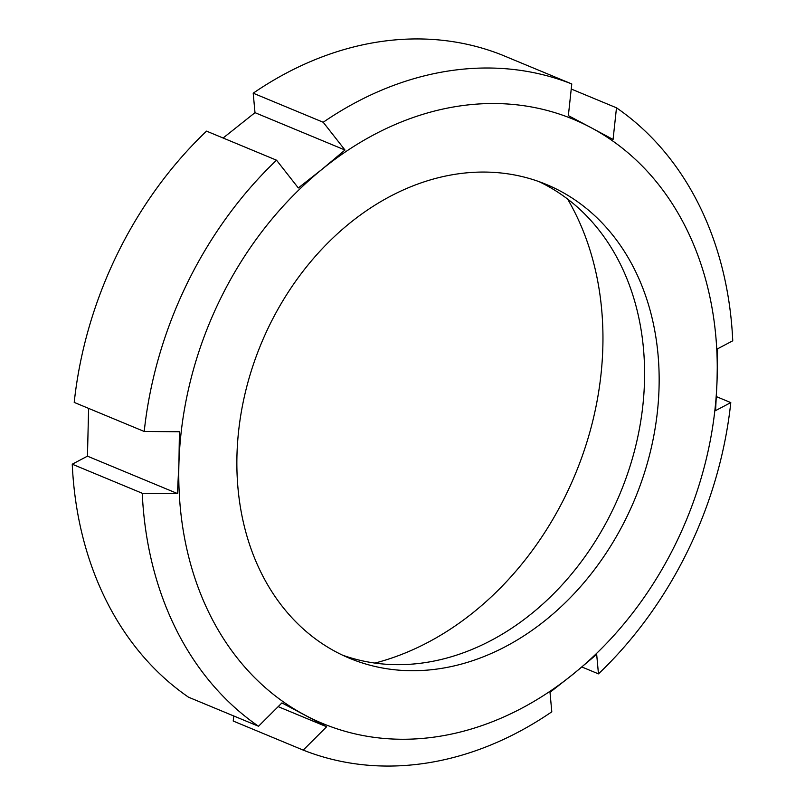 <?xml version="1.0" encoding="UTF-8"?>
<svg xmlns="http://www.w3.org/2000/svg" width="805" height="805" viewBox="0 0 805 805"><rect width="100%" height="100%" fill="white"/><g stroke="black" fill="none" stroke-linecap="round" stroke-linejoin="round"><path stroke-width="1.21" d="M177.442 493.535L142.254 493.264L72.249 464.203L87.453 456.163L177.442 493.535L178.941 462.855A327.072 257.982 112.5 0 0 304.793 715.041A327.072 257.982 112.5 0 0 573.854 673.584L596.676 654.405L598.467 673.876L581.884 666.983M179.414 431.742L178.941 462.855A327.072 257.982 112.5 0 1 322.161 169.201L298.313 187.957L276.528 160.195L206.533 131.124A359.141 283.269 112.5 0 0 74.211 402.409L144.216 431.47L179.414 431.742M87.453 456.163L88.61 408.387M344.983 150.022L322.161 169.201A327.072 257.982 112.5 0 1 591.232 127.754L568.36 115.608L571.781 83.962L501.777 54.891A359.141 283.269 112.5 0 0 253.203 93.189L323.208 122.259L344.983 150.022L254.994 112.66L253.203 93.189M223.116 138.017L254.994 112.66M613.068 139.466L591.232 127.754A327.072 257.982 112.5 0 1 717.074 379.94L717.547 348.837L732.751 340.797A359.141 283.269 112.5 0 0 616.489 107.81L613.068 139.466M571.238 89.023L616.489 107.81M716.39 396.613L730.789 402.591L715.585 410.62L717.074 379.94A327.072 257.982 112.5 0 1 573.854 673.584L550.006 692.34L551.797 711.811A359.141 283.269 112.5 0 1 303.223 750.109L233.219 721.038L233.762 715.977M598.467 673.876A359.141 283.269 112.5 0 0 730.789 402.591M571.781 83.962A359.141 283.269 112.5 0 0 323.208 122.259M276.528 160.195A359.141 283.269 112.5 0 0 144.216 431.47M72.249 464.203A359.141 283.269 112.5 0 0 188.511 697.19L258.516 726.251L281.921 702.906L326.629 726.754L303.223 750.109M278.178 706.639L326.629 726.754M342.437 655.109A256.523 202.337 112.5 0 0 620.313 492.942A256.523 202.337 112.5 0 0 539.028 181.638M335.675 651.708A256.523 202.337 112.5 0 0 349.642 658.309A256.523 202.337 112.5 0 0 634.883 498.989A256.523 202.337 112.5 0 0 546.384 184.476A256.523 202.337 112.5 0 0 265.026 334.82A256.523 202.337 112.5 0 0 335.675 651.708M374.929 663.068A292.406 230.643 112.5 0 0 567.595 199.036M142.254 493.264A359.141 283.269 112.5 0 0 258.516 726.251"/></g></svg>
